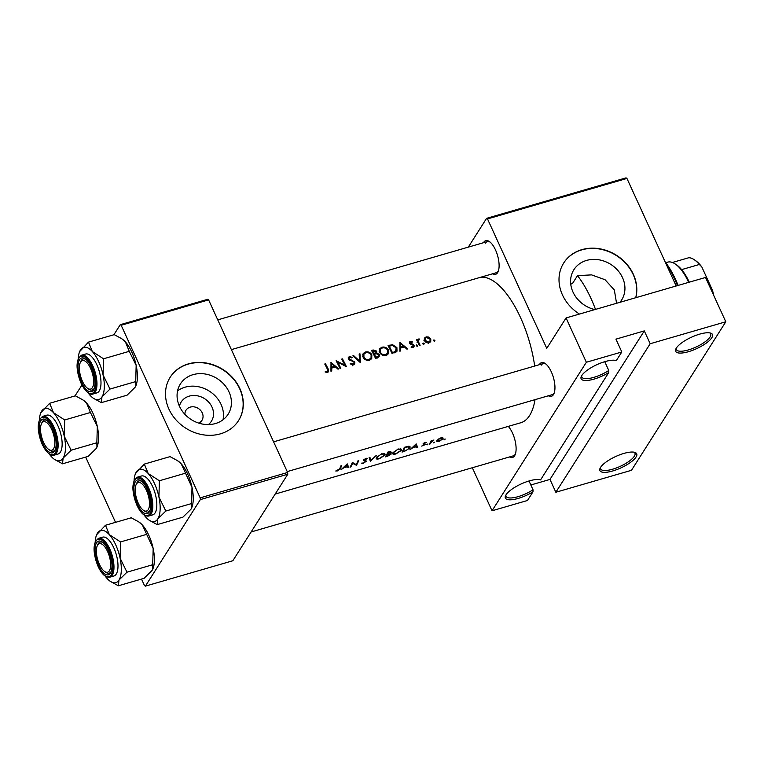 <?xml version="1.0" encoding="UTF-8"?>
<svg xmlns="http://www.w3.org/2000/svg" width="764" height="764" viewBox="0 0 764 764"><rect width="100%" height="100%" fill="white"/><g stroke="black" fill="none" stroke-linecap="round" stroke-linejoin="round"><path stroke-width="1.15" d="M581.719 375.64A18.88 5.854 155.4 0 0 581.824 377.053A18.88 5.854 155.4 0 0 608.774 370.483L608.736 372.555A20.236 6.265 -24.6 0 1 588.71 380.3A20.236 6.265 -24.6 0 1 581.28 376.471A20.236 6.265 -24.6 0 1 581.805 375.506A20.236 6.265 -24.6 0 1 597.964 364.189A20.236 6.265 -24.6 0 1 616.071 360.541A20.236 6.265 -24.6 0 1 616.309 360.627L615.211 360.36A18.88 5.854 155.4 0 0 615.154 360.331M676.341 348.059A20.236 6.265 -24.6 0 1 692.499 336.752A20.236 6.265 -24.6 0 1 710.606 333.094A20.236 6.265 -24.6 0 1 711.79 337.774A20.236 6.265 -24.6 0 1 689.51 351.383A20.236 6.265 -24.6 0 1 675.825 349.024A20.236 6.265 -24.6 0 1 676.341 348.059M676.255 348.193A18.88 5.854 155.4 0 0 676.36 349.606A18.88 5.854 155.4 0 0 692.117 348.671A18.88 5.854 155.4 0 0 710.071 336.943A18.88 5.854 155.4 0 0 710.701 333.887A18.88 5.854 155.4 0 0 709.689 332.884M505.969 494.919A18.88 5.854 155.4 0 0 506.064 496.342A18.88 5.854 155.4 0 0 533.024 489.772L532.986 491.835A20.236 6.265 -24.6 0 1 512.95 499.589A20.236 6.265 -24.6 0 1 505.529 495.75A20.236 6.265 -24.6 0 1 506.045 494.795A20.236 6.265 -24.6 0 1 522.213 483.478A20.236 6.265 -24.6 0 1 540.31 479.83A20.236 6.265 -24.6 0 1 540.559 479.907L539.451 479.639A18.88 5.854 155.4 0 0 539.403 479.611M600.58 467.348A20.236 6.265 -24.6 0 1 616.749 456.032A20.236 6.265 -24.6 0 1 634.855 452.383A20.236 6.265 -24.6 0 1 636.03 457.053A20.236 6.265 -24.6 0 1 613.75 470.662A20.236 6.265 -24.6 0 1 600.065 468.303A20.236 6.265 -24.6 0 1 600.58 467.348M600.504 467.482A18.88 5.854 155.4 0 0 600.609 468.895A18.88 5.854 155.4 0 0 616.357 467.96A18.88 5.854 155.4 0 0 634.321 456.232A18.88 5.854 155.4 0 0 634.941 453.176A18.88 5.854 155.4 0 0 633.939 452.173M179.435 406.2A17.916 15.366 -147.6 0 1 189.214 396.134A17.916 15.366 -147.6 0 1 210.511 404.414A17.916 15.366 -147.6 0 1 208.371 424.574M198.707 423.094A9.445 8.098 32.4 0 0 201.944 420.353A9.445 8.098 32.4 0 0 200.626 410.411A9.445 8.098 32.4 0 0 190.236 407.126A9.445 8.098 32.4 0 0 185.996 410.23A9.445 8.098 32.4 0 0 184.898 414.317M193.063 374.656A28.268 24.257 32.4 0 0 180.38 383.948A28.268 24.257 32.4 0 0 184.325 413.696A28.268 24.257 32.4 0 0 215.438 423.542A28.268 24.257 32.4 0 0 228.111 414.26A28.268 24.257 32.4 0 0 224.167 384.512A28.268 24.257 32.4 0 0 193.063 374.656M223.002 419.789A28.268 24.257 32.4 0 0 213.127 393.966A28.268 24.257 32.4 0 0 185.108 387.176A28.268 24.257 32.4 0 0 177.554 390.929M188.383 363.884A40.463 34.724 32.4 0 0 170.238 377.177A40.463 34.724 32.4 0 0 175.882 419.751A40.463 34.724 32.4 0 0 220.414 433.847A40.463 34.724 32.4 0 0 238.559 420.563A40.463 34.724 32.4 0 0 232.915 377.979A40.463 34.724 32.4 0 0 188.383 363.884M238.483 420.678A40.463 34.724 32.4 0 0 232.714 378.151A40.463 34.724 32.4 0 0 188.23 364.122A40.463 34.724 32.4 0 0 170.162 377.292M619.938 302.315A28.268 24.257 32.4 0 0 621.629 300.013A28.268 24.257 32.4 0 0 617.684 270.265A28.268 24.257 32.4 0 0 586.571 260.419A28.268 24.257 32.4 0 0 573.898 269.702A28.268 24.257 32.4 0 0 594.889 309.582M570.737 284.093L572.437 283.597L577.498 275.632A71.491 29.28 73.8 0 1 590.983 298.447A71.491 29.28 73.8 0 1 595.509 309.401M635.801 297.702A40.463 34.724 32.4 0 0 622.603 259.903A40.463 34.724 32.4 0 0 581.891 249.647A40.463 34.724 32.4 0 0 563.746 262.931A40.463 34.724 32.4 0 0 579.484 314.052M635.705 297.731A40.463 34.724 32.4 0 0 622.354 260.056A40.463 34.724 32.4 0 0 581.748 249.876A40.463 34.724 32.4 0 0 563.679 263.045M539.336 364.695A17.534 7.182 73.8 0 1 539.556 364.313A17.534 7.182 73.8 0 1 545.229 363.521A17.534 7.182 73.8 0 1 553.394 377.464A17.534 7.182 73.8 0 1 553.967 393.622A17.534 7.182 73.8 0 1 553.442 394.625A17.534 7.182 73.8 0 1 548.361 395.781M287.226 471.598L552.191 394.673A16.187 6.628 -106.2 0 0 554.091 393.116A16.187 6.628 -106.2 0 0 554.253 392.849M545.888 364.027A16.187 6.628 -106.2 0 0 543.166 363.588A16.187 6.628 -106.2 0 0 541.275 365.135M508.289 426.388A17.534 7.182 73.8 0 1 515.117 454.781A17.534 7.182 73.8 0 1 514.592 455.793A17.534 7.182 73.8 0 1 509.512 456.948M251.117 531.964L513.351 455.831A16.187 6.628 -106.2 0 0 515.242 454.284A16.187 6.628 -106.2 0 0 515.404 454.007M483.488 242.723A17.534 7.182 73.8 0 1 483.717 242.341A17.534 7.182 73.8 0 1 489.38 241.548A17.534 7.182 73.8 0 1 497.555 255.491A17.534 7.182 73.8 0 1 498.118 271.65A17.534 7.182 73.8 0 1 497.593 272.652A17.534 7.182 73.8 0 1 492.513 273.808M231.387 349.625L496.352 272.7A16.187 6.628 -106.2 0 0 498.243 271.144A16.187 6.628 -106.2 0 0 498.405 270.876M490.039 242.054A16.187 6.628 -106.2 0 0 487.327 241.605A16.187 6.628 -106.2 0 0 485.426 243.162M616.558 303.289L614.332 289.957L605.059 279.729L591.584 274.887L577.498 275.632M535.02 399.658A75.531 30.942 73.8 0 1 529.586 415.53A75.531 30.942 73.8 0 1 520.752 422.769L275.183 494.06M480.508 277.294A75.531 30.942 73.8 0 1 534.685 366.042M341.002 465.706A75.531 30.942 73.8 0 1 339.522 468.981L335.749 470.996L337.449 470.911L340.247 468.809A75.531 30.942 -106.2 0 0 341.747 465.496L341.002 465.706M350.055 467.167L350.791 466.947A75.531 30.942 -106.2 0 0 352.634 463.309L356.416 465.314A75.531 30.942 -106.2 0 0 358.708 460.568L357.972 460.778A75.531 30.942 73.8 0 1 356.205 464.607L352.347 462.411A75.531 30.942 73.8 0 1 350.055 467.167M369.107 457.55L370.416 461.255L376.213 455.487L370.884 460.348L369.9 457.321L369.107 457.55M390.719 453.491L391.053 454.217L390.06 453.491L391.483 452.173L389.382 451.658L387.768 452.126A75.531 30.942 73.8 0 1 385.476 456.882L387.711 456.232L391.111 453.721M402.017 452.078L404.576 451.333L409.981 447.924L410.115 446.835L408.539 446.272L404.318 447.322A75.531 30.942 73.8 0 1 402.017 452.078M426.341 442.537L425.023 442.471L423.065 443.855L424.669 444.801L421.642 446.081L425.414 444.572L423.819 443.626L426.341 442.537M423.877 443.884L423.628 443.206M424.373 443.979L424.669 444.801M431.106 440.761A75.531 30.942 73.8 0 1 429.378 444.132L430.122 443.922A75.531 30.942 -106.2 0 0 430.724 442.853L433.942 439.997L431.612 441.076A75.531 30.942 -106.2 0 0 431.841 440.551L431.106 440.761M436.846 440.618C436.454 441.611 437.199 441.859 439.052 441.372L443.101 438.803L442.872 437.81L440.838 437.887L438.269 439.147L436.75 441.267M442.604 437.715L443.101 438.803L442.872 437.81M331.013 362.203L330.927 371.199L331.738 370.97L331.767 368.038L335.511 366.949L337.965 369.155L338.777 368.926L330.907 362.365M350.132 363.865L353.474 364.886L354.706 364.017L354.802 362.031L349.014 358.765L349.721 357.447L351.851 357.953L352.28 357.285L349.377 356.645L348.279 357.418L348.298 359.013L354.057 362.231L354.018 363.397L353.083 364.065L350.628 363.253L350.132 363.865M348.585 359.443L349.721 357.447M365.316 352.013L363.167 353.551L363.158 357.342C364.648 359.796 366.777 360.761 369.537 360.226L371.734 358.669L371.839 354.782C370.311 352.338 368.143 351.411 365.316 352.013L364.247 353.703M381.857 347.209L379.718 348.747L379.708 352.538C381.198 354.993 383.318 355.957 386.078 355.422L388.274 353.866L388.379 349.979C386.851 347.534 384.684 346.617 381.857 347.209L380.787 348.9M399.944 342.186L399.858 351.192L400.67 350.953L400.699 348.021L404.452 346.932L406.897 349.148L407.709 348.909L399.839 342.348M416.179 345.595L416.609 344.917L416.246 345.786L417.249 346.254L417.621 345.385L416.609 344.917L416.246 345.786M417.249 346.254L417.621 345.385L417.048 346.293M422.759 343.685L423.189 343.007L422.817 343.876L423.819 344.354L424.192 343.475L423.189 343.007L422.817 343.876M423.819 344.354L424.192 343.475L423.619 344.383M433.465 340.582L433.895 339.894L433.532 340.763L434.535 341.241L434.907 340.372L433.895 339.894L433.532 340.763M434.535 341.241L434.907 340.372L434.334 341.269M426.178 336.828L424.354 338.433L424.555 340.706C425.615 342.501 427.143 343.198 429.129 342.807L430.724 341.689L430.81 338.891L428.957 337.096L426.178 336.828L424.994 338.92M424.593 337.946L424.354 338.433M416.523 339.751A75.531 30.942 73.8 0 1 419.369 345.519L420.114 345.309A75.531 30.942 -106.2 0 0 419.178 343.342L418.328 341.317L419.436 339.015L417.698 340.362A75.531 30.942 -106.2 0 0 417.259 339.531L416.523 339.751M417.249 341.174L418.682 339.006L417.22 341.107M417.048 342.282L418.901 339.741M409.428 342.893L410.363 341.422L409.599 343.351L413.439 345.471L412.818 346.722L411.328 346.455L411.089 347.142L413.2 347.439L414.117 346.78L413.439 344.402L410.325 343.112L410.717 342.119L412.073 342.415L412.321 341.775L410.363 341.422L409.58 341.966M409.896 343.79L410.717 342.119M413.439 345.471L412.312 347.524M392.008 353.465L396.993 351.23L396.917 347.61L392.505 344.659L388.064 345.634A75.531 30.942 73.8 0 1 392.008 353.465M376.165 353.818L376.767 351.096L373.138 349.969L371.524 350.437A75.531 30.942 73.8 0 1 375.468 358.268L379.202 356.616L379.259 354.582L376.795 352.834M352.853 355.852L360.407 362.642L359.959 353.789L359.166 354.028L359.548 360.952L353.646 355.623L352.853 355.852M340.047 368.554L340.792 368.334A75.531 30.942 -106.2 0 0 337.717 362.146L346.407 366.71A75.531 30.942 -106.2 0 0 342.463 358.87L341.718 359.09A75.531 30.942 73.8 0 1 344.851 365.211L336.103 360.723A75.531 30.942 73.8 0 1 340.047 368.554M324.748 364.017A75.531 30.942 73.8 0 1 327.412 369.165L327.259 371.562L325.321 371.304L325.178 372.049L327.613 372.402L328.625 371.696L328.195 369.031A75.531 30.942 -106.2 0 0 325.493 363.798L324.748 364.017M326.954 372.488L327.804 371.161L326.677 372.479M444.877 439.08L443.979 439.644L444.457 439.806L445.259 439.042M434.162 442.194L433.264 442.757L433.751 442.91L434.554 442.146M427.592 444.104L426.694 444.667L427.171 444.82L427.974 444.056M416.189 443.874L409.867 449.805L412.722 447.79L416.466 446.701L416.905 447.761L417.717 447.523L416.189 443.874M392.82 452.871C392.314 454.265 393.345 454.618 395.924 453.94L401.53 450.321L401.635 449.327L398.273 448.965L392.82 452.871L392.696 453.787M376.28 457.674C375.773 459.068 376.805 459.422 379.374 458.744L384.989 455.124L385.094 454.122L381.723 453.768L376.28 457.674L376.155 458.591M366.023 460.807L366.357 461.542L364.008 459.957L367.637 458.629L365.784 458.39L363.263 460.195L365.612 461.752L363.578 462.965L361.353 463.185L363.32 463.404L366.395 461.103M365.192 460.606L365.612 461.752M364.275 460.444L363.798 459.489M347.257 463.891L340.935 469.812L343.79 467.797L347.534 466.708L347.973 467.769L348.776 467.539L347.257 463.891M555.848 492.255L650.174 343.733L725.8 321.778L631.475 470.299L555.848 492.255L549.975 479.429L644.3 330.907L650.174 343.733M113.874 334.756L120.263 324.69L207.712 299.307L208.61 299.88L121.17 325.273L200.178 497.851L287.627 472.467L287.789 474.215L200.34 499.599L200.178 497.851M208.61 299.88L287.627 472.467M141.502 579.064L144.482 585.558L145.38 586.141L200.34 499.599M145.38 586.141L232.829 560.757L287.789 474.215M85.663 457.092L115.536 522.337M75.025 395.914L81.939 385.037M121.17 325.273L120.263 324.69M468.313 247.125L486.592 218.342L626.041 177.859L626.938 178.442L676.178 285.984M626.938 178.442L487.499 218.924L546.757 348.355L566.067 317.948L586.36 362.26L621.81 351.965L616.309 360.627M472.333 467.74L492.035 510.782L586.36 362.26M492.035 510.782L527.485 500.487L532.986 491.835M608.736 372.555L540.559 479.907M566.067 317.948L705.516 277.466L725.8 321.778M487.499 218.924L486.592 218.342M530.827 484.987L549.975 479.429M644.3 330.907L615.937 339.14L621.81 351.965M608.774 370.483L604.754 361.697M533.024 489.772L528.994 480.976M424.201 339.216L424.822 338.968M428.566 337.707L428.957 337.096M430.285 339.722L430.81 338.891M429.607 341.871L429.674 342.606M426.532 337.526L430.065 339.111L430.027 341.193L428.785 342.091L425.3 340.496L425.357 338.366L426.532 337.526M428.232 342.96L428.785 342.091M424.841 341.212L425.3 340.496M416.791 340.276L417.259 339.531M417.325 341.145L418.07 341.164M418.978 339.722L419.436 339.015M417.765 342.196L418.328 341.317M411.958 342.358L412.321 341.775M410.392 344.201L410.793 343.571M413.047 345.032L413.439 344.402M412.656 347.458L414.164 345.223M399.878 349.31L400.699 348.021M400.68 343.695L403.659 346.235L400.699 347.095L400.68 343.695L399.878 344.946M402.934 347.372L403.659 346.235M399.887 348.374L400.699 347.095M391.942 345.548L392.505 344.659M396.411 348.403L396.917 347.61M395.905 351.106L395.962 352.175M392.362 352.424A75.531 30.942 -106.2 0 0 389.229 346.197L392.467 345.509L396.172 347.83L395.58 351.259L391.884 353.188M388.761 346.932L389.229 346.197M394.768 352.892L396.229 350.581L394.673 352.691M379.269 349.864L380.529 349.215M387.873 350.772L388.379 349.979M387.367 353.56L387.338 354.84M382.315 347.983C384.598 347.496 386.374 348.231 387.634 350.189L387.606 353.197L385.658 354.611C383.423 355.059 381.685 354.305 380.443 352.319L380.462 349.329L382.315 347.983M385.018 355.613L385.658 354.611M379.985 353.035L380.443 352.319M376.174 352.042L376.767 351.096M375.468 353.34L375.621 353.933M378.638 355.556L379.259 354.582M377.855 356.989L378.008 357.523M372.679 351.001L376.031 351.325L376.012 352.481L373.968 353.474A75.531 30.942 -106.2 0 0 372.679 351.001L372.221 351.736M373.682 354.572L374.475 353.331M373.5 354.219L373.968 353.474M374.379 354.276L376.461 353.78L378.514 354.792L378.457 356.034L375.821 357.227A75.531 30.942 -106.2 0 0 374.379 354.276L373.902 355.021M376.146 358.077L376.881 356.922M375.334 357.991L375.821 357.227M362.728 354.668L363.989 354.018M371.333 355.575L371.839 354.782M370.827 358.364L370.798 359.643M365.775 352.777C368.057 352.299 369.833 353.035 371.094 354.993L371.056 358.001L369.117 359.405C366.873 359.863 365.135 359.099 363.903 357.122L363.922 354.124L365.775 352.777M368.477 360.417L369.117 359.405M363.444 357.838L363.903 357.122M353.274 356.215L353.646 355.623M359.156 361.573L359.548 360.952M359.233 354.945L359.959 353.789M350.208 363.922L350.628 363.253M352.5 364.991L353.083 364.065M348.632 358.536L349.377 356.645M351.851 357.953L352.28 357.285M349.702 360.207L350.084 359.605M351.182 360.694L351.593 360.054M354.162 363.043L354.802 362.031M344.497 365.775L344.851 365.211M341.995 359.605L342.463 358.87M337.249 362.881L337.717 362.146M330.946 369.318L331.767 368.038M331.738 363.702L334.718 366.252L331.767 367.112L331.738 363.702L330.946 364.963M334.002 367.388L334.718 366.252M330.955 368.391L331.767 367.112M325.034 364.533L325.493 363.798M326.161 372.393L326.667 371.6M440.637 438.326L442.356 439.023L439.271 440.99L437.581 440.408L440.484 437.992M442.041 437.667L442.356 439.023M437.17 440.14L437.514 440.904L437.361 439.921M431.077 440.828L431.45 441.649M429.846 443.321L430.122 443.922M425.424 442.394L425.701 442.986M423.409 443.397L423.896 444.467M416.065 443.932L417.717 447.523M415.721 444.906L416.323 446.338L413.362 447.198L415.53 444.495M409.237 446.291L409.981 447.924M403.02 451.419A75.531 30.942 -106.2 0 0 404.844 447.647L407.909 446.883L409.237 448.134L406.391 450.349L403.02 451.419L402.733 450.808M407.689 446.405L407.909 446.883M408.864 446.262L409.237 448.134M400.804 448.745L401.53 450.321M398.092 449.49C400.25 448.984 401.148 449.337 400.785 450.54L396.153 453.51C394.043 454.074 393.183 453.787 393.565 452.651L397.901 449.079M400.365 448.669L400.785 450.54M393.049 452.469L393.47 453.386L393.317 452.116M387.052 453.854L387.367 454.542L390.308 454.437L390.06 453.491M390.308 454.437L387.711 456.232M388.303 452.45L390.738 452.393L387.596 454.055A75.531 30.942 -106.2 0 0 388.303 452.45L388.112 452.03M390.442 451.409L390.738 452.393M387.272 453.338L387.596 454.055M387.529 455.917L386.469 456.223A75.531 30.942 -106.2 0 0 387.367 454.542M386.192 455.611L386.469 456.223M384.263 453.549L384.989 455.124M381.551 454.293C383.7 453.787 384.598 454.131 384.244 455.344L379.603 458.314C377.502 458.877 376.633 458.591 377.024 457.455L381.36 453.883M383.824 453.472L384.244 455.344M376.509 457.273L376.919 458.19L376.776 456.92M369.547 457.416L370.884 460.348M370.062 460.491L370.416 461.255M366.433 458.266L366.835 459.145M350.523 466.346L350.791 466.947M356.053 464.531L356.416 465.314M355.795 464.388L356.244 465.371M352.29 462.554L352.634 463.309M347.133 463.939L348.776 467.539M346.598 464.502L347.534 466.708M347.391 466.355L344.43 467.215L346.789 464.913M665.158 261.899A55.304 22.653 73.8 0 1 675.624 279.595A55.304 22.653 73.8 0 1 678.107 285.421M677.477 285.612A56.651 23.206 -106.2 0 0 674.822 279.357A56.651 23.206 -106.2 0 0 666.065 263.876M80.631 362.002A14.841 6.074 -106.2 0 0 80.191 362.852A14.841 6.074 -106.2 0 0 80.669 376.518A14.841 6.074 -106.2 0 0 87.583 388.322A14.841 6.074 -106.2 0 0 92.377 387.654A14.841 6.074 -106.2 0 0 90.591 368.391A14.841 6.074 -106.2 0 0 80.631 362.002M88.204 388.695A16.187 6.628 -106.2 0 0 92.205 390.032A16.187 6.628 -106.2 0 0 94.258 388.198A16.187 6.628 73.8 0 1 94.096 388.475A16.187 6.628 73.8 0 1 92.205 390.032A16.187 6.628 73.8 0 1 88.863 389.201L87.583 388.322M80.191 362.852L80.803 361.42A16.187 6.628 73.8 0 1 81.28 360.493A16.187 6.628 73.8 0 1 83.18 358.937A16.187 6.628 73.8 0 1 85.893 359.376A16.187 6.628 -106.2 0 0 83.18 358.937A16.187 6.628 -106.2 0 0 80.516 362.203M144.329 464.092L170.057 456.624L177.468 460.635L181.269 463.891A27.151 11.116 73.8 0 1 187.638 474.052A27.151 11.116 73.8 0 1 192.012 487.365L191.544 503.562L165.817 511.03L158.922 496.972L159.389 480.766L148.178 473.499L144.329 464.092L135.524 473.527A27.151 11.116 73.8 0 1 136.336 471.961A27.151 11.116 73.8 0 1 148.178 473.499A27.151 11.116 73.8 0 1 158.922 496.972A27.151 11.116 73.8 0 1 157.823 518.899L165.817 511.03M177.468 460.635L178.193 461.131A27.151 11.116 73.8 0 1 181.269 463.891L192.012 487.365A27.151 11.116 73.8 0 1 191.726 507.726A27.151 11.116 73.8 0 1 191.659 507.869M191.544 503.562L191.64 507.936L190.914 509.292L182.921 517.152L157.183 524.62L157.823 518.899A27.151 11.116 -106.2 0 1 149.047 520.112A27.151 11.116 -106.2 0 1 145.981 517.352A27.151 11.116 73.8 0 1 144.033 514.946M137.52 504.402A17.534 7.182 73.8 0 1 134.12 485.532A17.534 7.182 73.8 0 1 141.082 480.852A17.534 7.182 73.8 0 1 147.175 489.199A17.534 7.182 73.8 0 1 149.82 510.944A17.534 7.182 73.8 0 1 137.52 504.402M136.03 484.825A14.841 6.074 -106.2 0 0 136.517 498.491A14.841 6.074 -106.2 0 0 143.431 510.295A14.841 6.074 -106.2 0 0 148.226 509.626A14.841 6.074 -106.2 0 0 146.44 490.364A14.841 6.074 -106.2 0 0 136.479 483.975A14.841 6.074 -106.2 0 0 136.03 484.825L136.641 483.402A16.187 6.628 73.8 0 1 137.128 482.466A16.187 6.628 73.8 0 1 139.019 480.909A16.187 6.628 73.8 0 1 141.741 481.349A16.187 6.628 -106.2 0 0 139.019 480.909A16.187 6.628 -106.2 0 0 136.355 484.175M148.703 516.025L152.724 514.86A20.236 8.289 -106.2 0 0 152.647 486.658A20.236 8.289 -106.2 0 0 141.435 476.001L137.415 477.166A20.236 8.289 73.8 0 1 148.627 487.824A20.236 8.289 73.8 0 1 148.703 516.025C144.539 516.636 140.633 513.074 136.976 505.348C131.418 490.966 131.561 481.568 137.415 477.166M149.047 520.112L157.183 524.62M185.117 473.298L159.389 480.766M134.063 480.575A27.151 11.116 73.8 0 1 135.524 473.527M144.052 510.667A16.187 6.628 -106.2 0 0 148.044 512.004A16.187 6.628 -106.2 0 0 150.107 510.171A16.187 6.628 73.8 0 1 149.935 510.447A16.187 6.628 73.8 0 1 148.044 512.004A16.187 6.628 73.8 0 1 144.711 511.173L143.431 510.295M53.537 448.821A14.841 6.074 -106.2 0 0 51.751 429.559A14.841 6.074 -106.2 0 0 41.791 423.161A14.841 6.074 -106.2 0 0 41.351 424.02A14.841 6.074 -106.2 0 0 41.829 437.686A14.841 6.074 -106.2 0 0 48.743 449.48A14.841 6.074 -106.2 0 0 53.537 448.821M41.351 424.02L41.953 422.587A16.187 6.628 73.8 0 1 42.44 421.652A16.187 6.628 73.8 0 1 44.331 420.104A16.187 6.628 73.8 0 1 47.053 420.544A16.187 6.628 -106.2 0 0 44.331 420.104A16.187 6.628 -106.2 0 0 41.667 423.361M49.364 449.862A16.187 6.628 -106.2 0 0 53.356 451.19A16.187 6.628 -106.2 0 0 55.419 449.366A16.187 6.628 73.8 0 1 55.256 449.643A16.187 6.628 73.8 0 1 53.356 451.19A16.187 6.628 73.8 0 1 50.023 450.368L48.743 449.48M105.489 525.26L131.217 517.791L138.628 521.793L142.419 525.059A27.151 11.116 73.8 0 1 148.799 535.22A27.151 11.116 73.8 0 1 153.172 548.523L152.704 564.73L126.977 572.198L120.082 558.131L120.54 541.934L109.338 534.666L105.489 525.26L96.675 534.685A27.151 11.116 73.8 0 1 97.486 533.119A27.151 11.116 73.8 0 1 109.338 534.666A27.151 11.116 73.8 0 1 120.082 558.131A27.151 11.116 73.8 0 1 118.983 580.057L126.977 572.198M138.628 521.793L139.354 522.299A27.151 11.116 73.8 0 1 142.419 525.059L153.172 548.523A27.151 11.116 73.8 0 1 152.876 568.884A27.151 11.116 73.8 0 1 152.819 569.027M152.704 564.73L152.79 569.094L152.065 570.45L144.071 578.319L118.344 585.787L118.983 580.057A27.151 11.116 -106.2 0 1 110.207 581.28A27.151 11.116 -106.2 0 1 107.132 578.52A27.151 11.116 73.8 0 1 105.193 576.104M98.68 565.561A17.534 7.182 73.8 0 1 95.271 546.699A17.534 7.182 73.8 0 1 102.233 542.02A17.534 7.182 73.8 0 1 108.335 550.357A17.534 7.182 73.8 0 1 110.971 572.112A17.534 7.182 73.8 0 1 98.68 565.561M97.19 545.993A14.841 6.074 -106.2 0 0 97.668 559.659A14.841 6.074 -106.2 0 0 104.582 571.453A14.841 6.074 -106.2 0 0 109.386 570.794A14.841 6.074 -106.2 0 0 107.59 551.532A14.841 6.074 -106.2 0 0 97.639 545.133A14.841 6.074 -106.2 0 0 97.19 545.993L97.802 544.56A16.187 6.628 73.8 0 1 98.279 543.624A16.187 6.628 73.8 0 1 100.18 542.077A16.187 6.628 73.8 0 1 102.892 542.516A16.187 6.628 -106.2 0 0 100.18 542.077A16.187 6.628 -106.2 0 0 97.515 545.343M109.854 577.192L113.874 576.018A20.236 8.289 -106.2 0 0 113.807 547.817A20.236 8.289 -106.2 0 0 102.596 537.159L98.575 538.324A20.236 8.289 73.8 0 1 109.787 548.982A20.236 8.289 73.8 0 1 109.854 577.192C105.699 577.794 101.784 574.241 98.136 566.516C92.568 552.133 92.721 542.736 98.575 538.324M110.207 581.28L118.344 585.787M146.277 534.466L120.54 541.934M95.213 541.743A27.151 11.116 73.8 0 1 96.675 534.685M105.203 571.835A16.187 6.628 -106.2 0 0 109.204 573.162A16.187 6.628 -106.2 0 0 111.257 571.338A16.187 6.628 73.8 0 1 111.095 571.615A16.187 6.628 73.8 0 1 109.204 573.162A16.187 6.628 73.8 0 1 105.862 572.341L104.582 571.453M53.49 412.694A27.151 11.116 73.8 0 1 59.869 422.845A27.151 11.116 73.8 0 1 64.233 436.158L64.701 419.961L53.49 412.694L49.641 403.287L40.836 412.713A27.151 11.116 73.8 0 1 41.648 411.147A27.151 11.116 -106.2 0 1 53.49 412.694M52.496 428.384A17.534 7.182 73.8 0 1 55.132 450.139A17.534 7.182 73.8 0 1 42.841 443.588A17.534 7.182 73.8 0 1 39.432 424.727A17.534 7.182 73.8 0 1 46.394 420.047A17.534 7.182 73.8 0 1 52.496 428.384M57.959 425.844A20.236 8.289 -106.2 0 0 46.747 415.186L42.736 416.351A20.236 8.289 73.8 0 1 53.948 427.009A20.236 8.289 73.8 0 1 54.015 455.21L58.035 454.045A20.236 8.289 -106.2 0 0 57.959 425.844M49.641 403.287L75.369 395.819L82.779 399.82L86.58 403.086L90.429 412.493L64.701 419.961M90.429 412.493L97.324 426.551L96.856 442.757L71.128 450.225L64.233 436.158A27.151 11.116 73.8 0 1 63.135 458.085L71.128 450.225M96.856 442.757L96.952 447.121L96.226 448.478L88.232 456.347L62.505 463.815L63.135 458.085A27.151 11.116 73.8 0 1 54.359 459.307A27.151 11.116 73.8 0 1 51.293 456.547A27.151 11.116 73.8 0 1 49.345 454.131M54.359 459.307L62.505 463.815M82.779 399.82L83.515 400.326A27.151 11.116 73.8 0 1 86.58 403.086A27.151 11.116 73.8 0 1 97.324 426.551A27.151 11.116 73.8 0 1 97.038 446.911A27.151 11.116 73.8 0 1 96.98 447.055M39.375 419.77A27.151 11.116 73.8 0 1 40.836 412.713M92.339 351.526A27.151 11.116 73.8 0 1 98.709 361.687A27.151 11.116 73.8 0 1 103.083 375L103.541 358.793L92.339 351.526L88.481 342.119L79.676 351.555A27.151 11.116 73.8 0 1 80.487 349.988A27.151 11.116 -106.2 0 1 92.339 351.526M91.336 367.226A17.534 7.182 73.8 0 1 93.972 388.971A17.534 7.182 73.8 0 1 81.681 382.43A17.534 7.182 73.8 0 1 78.272 363.559A17.534 7.182 73.8 0 1 85.234 358.879A17.534 7.182 73.8 0 1 91.336 367.226M96.808 364.686A20.236 8.289 -106.2 0 0 85.597 354.028L81.576 355.193A20.236 8.289 73.8 0 1 92.788 365.851A20.236 8.289 73.8 0 1 92.855 394.052L96.875 392.887A20.236 8.289 -106.2 0 0 96.808 364.686M88.481 342.119L114.218 334.651L121.629 338.662L125.42 341.919L129.269 351.325L103.541 358.793M129.269 351.325L136.164 365.393L135.706 381.589L109.978 389.057L103.083 375A27.151 11.116 73.8 0 1 101.975 396.927L109.978 389.057M135.706 381.589L135.791 385.954L135.066 387.319L127.072 395.179L101.345 402.647L101.975 396.927A27.151 11.116 73.8 0 1 93.198 398.139A27.151 11.116 73.8 0 1 90.133 395.38A27.151 11.116 73.8 0 1 88.194 392.963M93.198 398.139L101.345 402.647M121.629 338.662L122.355 339.159A27.151 11.116 73.8 0 1 125.42 341.919A27.151 11.116 73.8 0 1 136.164 365.393A27.151 11.116 73.8 0 1 135.877 385.753A27.151 11.116 73.8 0 1 135.82 385.896M78.215 358.602A27.151 11.116 73.8 0 1 79.676 351.555M688.66 282.355A37.77 15.471 -106.2 0 0 688.526 282.059A37.77 15.471 -106.2 0 0 675.386 264.086A37.77 15.471 -106.2 0 0 667.602 262.157L665.759 262.692M675.386 264.086L676.665 264.965A36.414 14.917 73.8 0 1 681.622 269.625A36.414 14.917 73.8 0 1 689.281 282.183M712.554 293.328L712.468 290.224A35.068 14.363 73.8 0 1 713.662 295.257M701.791 266.903L699.346 264.478A36.414 14.917 -106.2 0 0 694.4 259.817L695.67 260.705A35.068 14.363 73.8 0 1 701.791 266.903L712.468 290.224M681.622 269.625L699.346 264.478M672.406 262.482L688.813 257.716A36.414 14.917 -106.2 0 1 694.4 259.817M418.691 344.096L419.178 343.342M411.519 344.593L411.958 343.915M388.685 346.799L389.736 345.147M392.581 353.302L393.317 352.147M372.125 351.564L373.138 349.969M327.708 369.805L328.195 369.031M430.428 442.203L430.724 442.853M364.103 460.358L364.438 461.074M339.942 468.151L340.247 468.809M137.004 505.224A19.425 7.955 -106.2 0 0 150.04 513.589A19.425 7.955 -106.2 0 0 147.7 488.377A19.425 7.955 -106.2 0 0 134.665 480.012A19.425 7.955 -106.2 0 0 137.004 505.224M98.164 566.382A19.425 7.955 -106.2 0 0 111.2 574.757A19.425 7.955 -106.2 0 0 108.86 549.545A19.425 7.955 -106.2 0 0 95.825 541.17A19.425 7.955 -106.2 0 0 98.164 566.382M53.012 427.573A19.425 7.955 -106.2 0 0 39.976 419.197A19.425 7.955 -106.2 0 0 42.316 444.409A19.425 7.955 -106.2 0 0 55.352 452.785A19.425 7.955 -106.2 0 0 53.012 427.573M91.852 366.405A19.425 7.955 -106.2 0 0 78.816 358.039A19.425 7.955 -106.2 0 0 81.156 383.251A19.425 7.955 -106.2 0 0 94.192 391.617A19.425 7.955 -106.2 0 0 91.852 366.405M430.027 341.193L428.556 343.513M425.347 338.366L423.953 340.563M410.344 342.387L409.657 343.466M413.381 346.321L412.617 347.524M387.606 353.197L386.135 355.518M380.462 349.329L379.135 351.421M376.012 352.481L374.627 354.668M378.457 356.034L376.986 358.345M371.056 358.001L369.585 360.312M363.912 354.124L362.585 356.225M354.018 363.397L352.538 365.717M349.033 357.896L348.308 359.042M423.8 443.808L423.552 443.263M424.688 444.61L424.402 443.979M365.641 461.494L365.24 460.616M363.989 460.243L363.693 459.584M217.759 319.868L487.327 241.605M42.736 416.351C36.873 420.763 36.729 430.161 42.287 444.543C46.852 452.861 50.758 456.414 54.015 455.21M543.166 363.588L273.608 441.84M81.576 355.193C75.722 359.596 75.569 368.993 81.137 383.375C85.692 391.693 89.598 395.255 92.855 394.052"/></g></svg>
